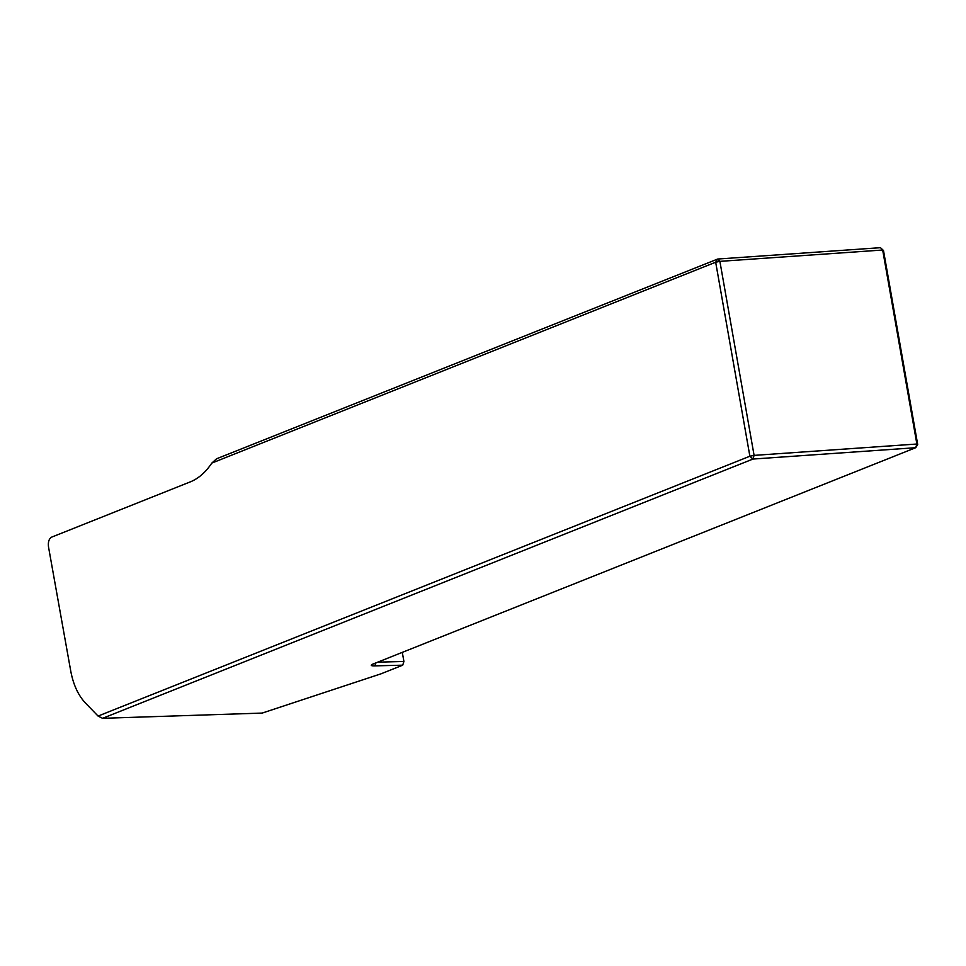<?xml version="1.0" encoding="UTF-8"?>
<svg xmlns="http://www.w3.org/2000/svg" width="966" height="966" viewBox="0 0 966 966"><rect width="100%" height="100%" fill="white"/><g stroke="black" fill="none" stroke-linecap="round" stroke-linejoin="round"><path stroke-width="1.45" d="M374.687 665.888L402.713 665.176L381.087 673.797L262.184 713.077L102.577 718.318L752.937 459.055L754.096 455.384L916.879 444.022L882.67 250.013L719.887 261.363L754.096 455.384L749.882 456.23L752.937 459.055L915.708 447.705L917.7 444.529L916.879 444.022L915.708 447.705L373.178 663.98A11.29 1.666 -10 0 0 371.367 665.031A11.29 1.666 -10 0 0 374.687 665.888L375.979 662.869M190.387 481.841L51.669 537.132C48.976 538.726 47.926 541.998 48.517 546.961L70.747 671.068C73.307 684.628 78.174 695.254 85.358 702.922L98.073 716.072L749.882 456.23L715.673 262.221L211.82 463.076C205.661 472.277 198.525 478.532 190.387 481.841M402.303 652.364L403.909 661.481L377.754 662.157M402.713 665.176L403.909 661.481M880.449 247.682L883.492 250.508L880.449 247.682L717.666 259.045L715.673 262.221L719.887 261.363L717.666 259.045L216.577 458.79L211.82 463.076M98.073 716.072L102.577 718.318M883.492 250.508L917.7 444.529"/></g></svg>
